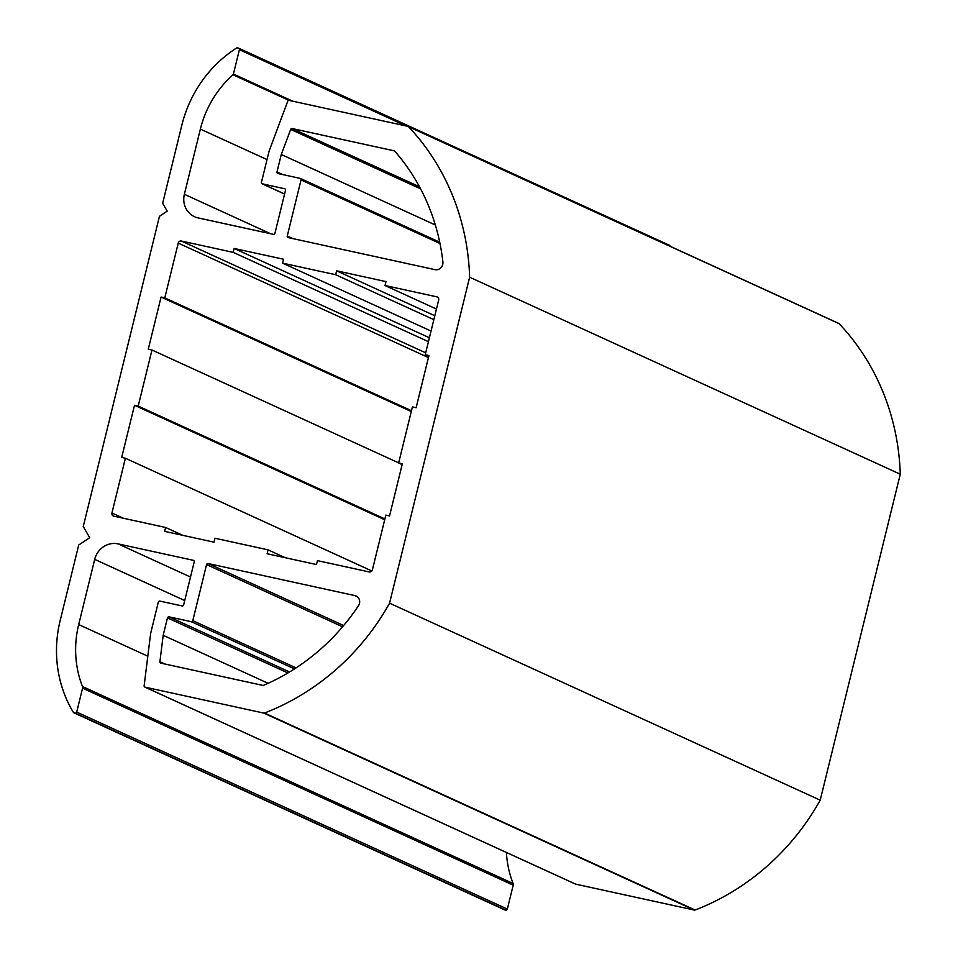 <?xml version="1.0" encoding="UTF-8"?>
<svg xmlns="http://www.w3.org/2000/svg" width="958" height="958" viewBox="0 0 958 958"><rect width="100%" height="100%" fill="white"/><g stroke="black" fill="none" stroke-linecap="round" stroke-linejoin="round"><path stroke-width="1.44" d="M292.154 128.54L394.133 150.813A1.341 1.257 114.6 0 1 394.768 151.196A211.586 198.055 114.6 0 1 442.895 262.013A6.73 6.299 114.6 0 1 434.968 269.641L288.19 237.584A1.341 1.257 114.6 0 1 287.268 236.003L301.04 179.936A1.341 1.257 -65.4 0 0 300.129 178.368L277.916 173.518A1.341 1.257 114.6 0 1 276.994 171.937L281.281 154.501L290.657 129.414A1.341 1.257 114.6 0 1 292.154 128.54L419.496 186.798M435.339 224.974L281.281 154.501M336.593 270.815L385.966 281.604L385.008 285.52L436.848 296.836A2.694 2.515 114.6 0 1 438.68 299.986L425.22 354.747L428.933 355.55L416.119 407.713L412.419 406.899L398.648 462.965L402.348 463.78L389.535 515.931L385.834 515.117L372.387 569.878A2.694 2.515 114.6 0 1 369.273 571.95L317.433 560.634L316.475 564.537L267.102 553.76L268.06 549.844L214.987 538.252L214.017 542.168L164.644 531.379L165.614 527.475L113.774 516.146A2.694 2.515 114.6 0 1 111.942 512.997L125.39 458.235L121.69 457.433L134.503 405.282L138.203 406.084L151.975 350.017L148.274 349.215L161.076 297.052L164.788 297.866L178.236 243.104A2.694 2.515 114.6 0 1 181.349 241.033L233.189 252.361L234.147 248.445L283.52 259.223L282.562 263.139L335.635 274.73L336.593 270.815L434.8 315.745M436.453 309.051L385.008 285.52M428.729 356.352L425.22 354.747M402.144 464.57L398.648 462.965M285.292 557.736L268.06 549.844M182.846 535.354L165.614 527.475M371.848 570.98L125.39 458.235M384.697 519.739L134.503 405.282M384.888 518.937L138.203 406.084M398.66 462.87L151.975 350.017M411.281 411.509L161.076 297.052M411.473 410.719L164.788 297.866M428.43 341.671L233.189 252.361M429.4 337.767L234.147 248.445M431.04 331.061L282.562 263.139M433.842 319.661L335.635 274.73M169.027 616.832L191.241 621.682A1.341 1.257 -65.4 0 0 192.798 620.64L206.569 564.585A1.341 1.257 114.6 0 1 208.126 563.543L354.903 595.601A6.73 6.299 114.6 0 1 358.472 605.731A211.586 198.055 114.6 0 1 263.582 685.317A1.341 1.257 114.6 0 1 262.827 685.401L160.848 663.128A1.341 1.257 114.6 0 1 159.902 661.715L163.183 635.31L167.47 617.862A1.341 1.257 114.6 0 1 169.027 616.832L289.579 671.977M268.132 683.317L163.183 635.31M838.549 323.349A1.341 1.257 114.6 0 1 839.16 323.696A238.506 223.25 114.6 0 1 900.269 474.21L469.636 277.209A238.506 223.25 -65.4 0 0 408.515 126.695A1.341 1.257 -65.4 0 0 407.916 126.348L289.208 100.422A1.341 1.257 -65.4 0 0 287.699 101.297L269.138 150.993L261.45 182.283A1.341 1.257 -65.4 0 0 262.36 183.852L284.586 188.714A1.341 1.257 114.6 0 1 285.496 190.283L274.934 233.309A1.341 1.257 114.6 0 1 273.377 234.339L198.078 217.897A20.19 18.897 114.6 0 1 194.486 216.7A20.19 18.897 114.6 0 1 184.367 194.294L200.378 129.102A100.949 94.495 114.6 0 1 232.986 74.772A1.341 1.257 -65.4 0 0 233.417 74.041L239.392 49.696A1.341 1.257 -65.4 0 0 238.482 48.128L237.44 47.9A1.341 1.257 -65.4 0 0 236.482 48.08A121.139 113.391 -65.4 0 0 181.864 125.067L162.656 203.3L167.219 211.155L159.447 216.328L83.25 526.565L89.717 537.689L78.724 544.994L60.174 620.533A121.139 113.391 -65.4 0 0 73.335 712.321A1.341 1.257 -65.4 0 0 74.101 712.872L75.143 713.099A1.341 1.257 -65.4 0 0 76.7 712.069L82.58 688.155A2.694 2.515 -65.4 0 0 82.472 686.503A100.949 94.495 114.6 0 1 78.688 624.568L94.698 559.376A20.19 18.897 114.6 0 1 118.014 543.869L193.312 560.31A1.341 1.257 114.6 0 1 194.223 561.879L183.649 604.917A1.341 1.257 114.6 0 1 182.104 605.947L159.878 601.097A1.341 1.257 -65.4 0 0 158.333 602.127L150.645 633.418L144.143 685.748A1.341 1.257 -65.4 0 0 145.089 687.161L263.797 713.087A1.341 1.257 -65.4 0 0 264.504 713.027A238.506 223.25 -65.4 0 0 389.571 603.169L820.204 800.17A238.506 223.25 114.6 0 1 695.137 910.028A1.341 1.257 114.6 0 1 694.43 910.088L575.722 884.162A1.341 1.257 114.6 0 1 575.267 883.959M506.411 852.476A100.949 94.495 -65.4 0 0 513.105 883.504A2.694 2.515 114.6 0 1 513.213 885.156L507.333 909.07A1.341 1.257 114.6 0 1 505.788 910.1L504.734 909.872A1.341 1.257 114.6 0 1 504.279 909.657M669.115 245.128A1.341 1.257 114.6 0 1 670.061 246.242M900.269 474.21L820.204 800.17M469.636 277.209L389.571 603.169M293.016 238.638L287.268 236.003M439.985 243.5L301.04 179.936M282.742 174.572L276.994 171.937M420.598 188.87L290.657 129.414M437.758 297.255L436.848 296.836M123.438 518.266L111.942 512.997M428.43 357.562L178.236 243.104M425.699 352.819L181.349 241.033M294.501 668.912L191.241 621.682M287.927 672.971L167.47 617.862M164.944 664.014L159.902 661.715M357.178 596.642L354.903 595.601M343.647 625.538L208.126 563.543M342.581 626.795L206.569 564.585M296.07 667.894L192.798 620.64M575.722 884.162L145.089 687.161M694.43 910.088L263.797 713.087M695.137 910.028L264.504 713.027M190.498 577.027L118.014 543.869M184.726 600.558L94.698 559.376M147.819 656.194L78.688 624.568M513.105 883.504L82.472 686.503M513.213 885.156L82.58 688.155M507.333 909.07L76.7 712.069M75.143 713.099L505.788 910.1M284.574 194.019L262.36 183.852M839.16 323.696L408.515 126.695M406.048 125.941L239.392 49.696M292.789 101.201L233.417 74.041M289.005 100.398L232.986 74.772M267.031 159.591L200.378 129.102M270.563 233.728L184.367 194.294M74.101 712.872L504.734 909.872M439.722 242.194L300.369 178.451M575.483 884.078L144.85 687.078M284.574 194.043L262.121 183.78M838.789 323.433L408.156 126.432M669.355 245.212L238.722 48.211M504.495 909.789L73.862 712.788"/></g></svg>
